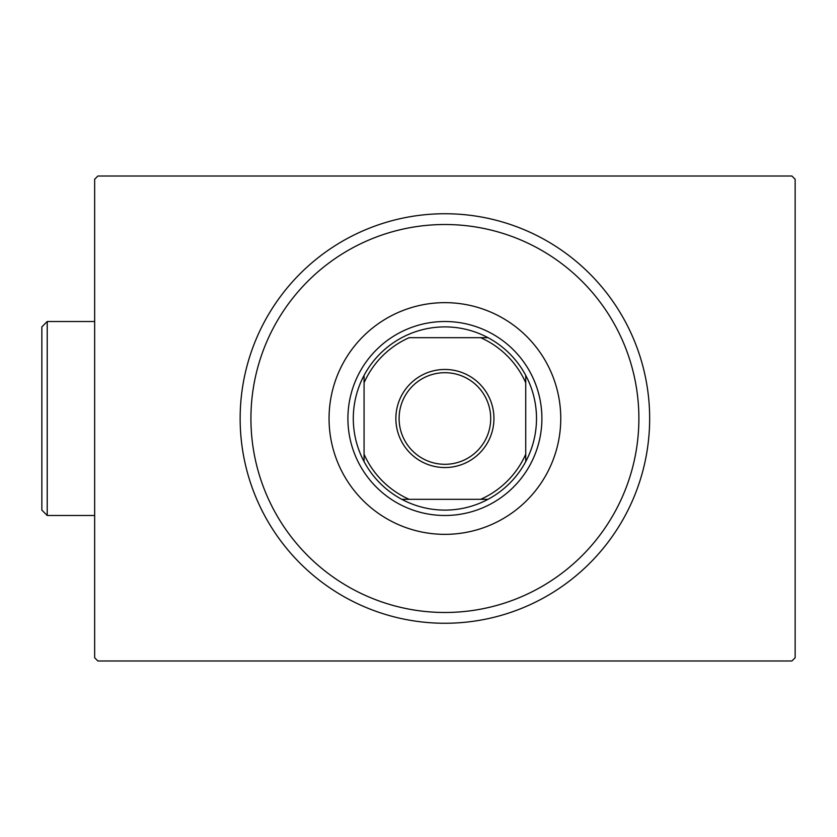<?xml version="1.0" encoding="UTF-8"?>
<svg xmlns="http://www.w3.org/2000/svg" width="837" height="837" viewBox="0 0 837 837"><rect width="100%" height="100%" fill="white"/><g stroke="black" fill="none" stroke-linecap="round" stroke-linejoin="round"><path stroke-width="1.26" d="M97.887 176.021L791.917 176.021L795.15 179.254L795.15 657.746L791.917 660.979L97.887 660.979L94.654 657.746L94.654 179.254L97.887 176.021M250.922 418.5A193.985 193.985 0 0 0 444.907 612.485A193.985 193.985 0 0 0 638.882 418.5A193.985 193.985 0 0 0 444.907 224.515A193.985 193.985 0 0 0 250.922 418.5M649.658 418.5A204.762 204.762 0 0 1 444.907 623.262A204.762 204.762 0 0 1 240.146 418.5A204.762 204.762 0 0 1 444.907 213.738A204.762 204.762 0 0 1 649.658 418.5M329.056 418.5A115.851 115.851 0 0 1 444.907 302.649A115.851 115.851 0 0 1 560.759 418.5A115.851 115.851 0 0 1 444.907 534.351A115.851 115.851 0 0 1 329.056 418.5M395.87 418.5A49.038 49.038 0 0 1 444.907 369.462A49.038 49.038 0 0 1 493.935 418.5A49.038 49.038 0 0 1 444.907 467.538A49.038 49.038 0 0 1 395.87 418.5M490.702 418.5A45.805 45.805 0 0 0 444.907 372.695A45.805 45.805 0 0 0 399.103 418.5A45.805 45.805 0 0 0 444.907 464.305A45.805 45.805 0 0 0 490.702 418.5M353.298 418.5A91.599 91.599 0 0 0 364.074 461.605L364.074 454.229L364.074 461.605A91.599 91.599 0 0 0 488.013 499.323L480.626 499.323L488.013 499.323A91.599 91.599 0 0 0 525.73 375.394L525.73 382.771L525.73 375.394A91.599 91.599 0 0 0 488.013 337.677L409.178 337.677A88.366 88.366 0 0 0 364.074 382.771L364.074 454.229A88.366 88.366 0 0 0 409.178 499.323L480.626 499.323A88.366 88.366 0 0 0 525.73 454.229L525.73 382.771A88.366 88.366 0 0 0 480.626 337.677L488.013 337.677A91.599 91.599 0 0 0 364.074 375.394L364.074 382.771L364.074 375.394A91.599 91.599 0 0 0 353.298 418.5M541.895 418.5A96.987 96.987 0 0 1 444.907 515.487A96.987 96.987 0 0 1 347.91 418.5A96.987 96.987 0 0 1 444.907 321.513A96.987 96.987 0 0 1 541.895 418.5M525.73 461.605L525.73 454.229L525.73 461.605M401.791 499.323L409.178 499.323L401.791 499.323M47.238 515.487L41.85 510.099L41.85 326.901L47.238 321.513L47.238 515.487L94.654 515.487M47.238 321.513L94.654 321.513"/></g></svg>
